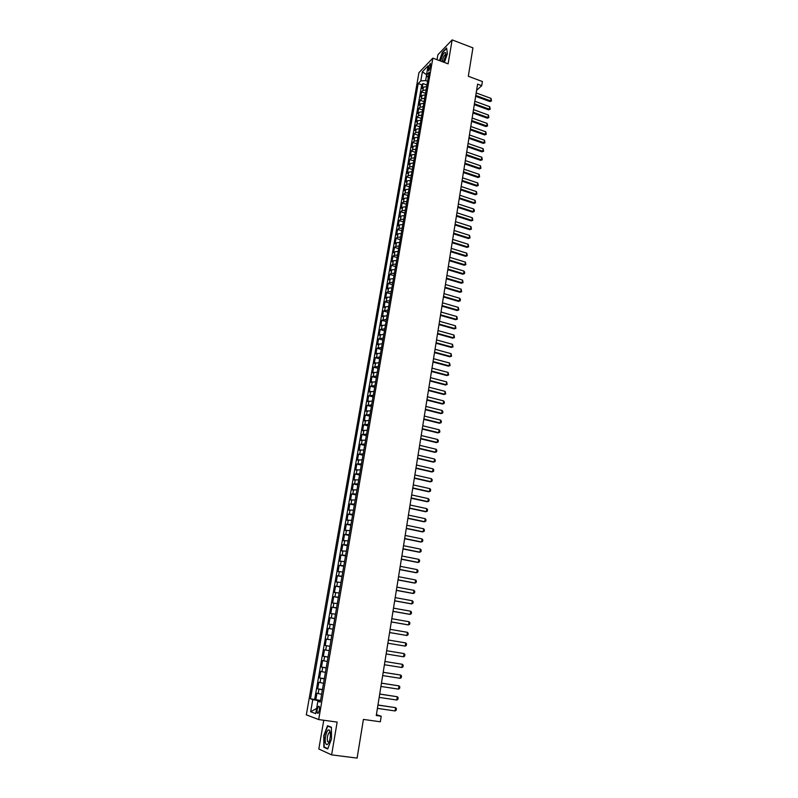 <?xml version="1.0" encoding="UTF-8"?>
<svg xmlns="http://www.w3.org/2000/svg" width="798" height="798" viewBox="0 0 798 798"><rect width="100%" height="100%" fill="white"/><g stroke="black" fill="none" stroke-linecap="round" stroke-linejoin="round"><path stroke-width="1.2" d="M319.39 710.15C319.739 707.198 319.409 705.911 318.422 706.31L317.195 709.372C316.846 712.335 317.175 713.611 318.163 713.222L319.39 710.15M323.759 720.255L318.821 749.003L331.619 754.868L357.105 758.1L363.419 719.417L380.327 721.791L381.215 716.225L376.397 714.689M418.94 72.658L306.322 714.838L318.681 719.557L432.835 58.124L418.94 72.658M432.835 58.124L448.107 63.84L452.147 39.9L437.863 54.793L437.025 59.69M452.147 39.9L472.935 47.87L468.306 76.269L482.391 81.526L481.723 85.685L477.593 84.149L376.267 715.517L381.215 716.225M426.701 86.513L423.449 87.172L422.092 88.538L422.96 83.561L426.96 85.017M426.122 89.855L422.87 90.503L421.514 91.86L425.524 93.316M421.514 91.86L420.646 96.857L422.002 95.521L425.254 94.872M423.798 103.261L420.546 103.89L419.189 105.216L420.067 100.199L424.087 101.635M422.341 111.69L419.09 112.309L417.733 113.605L418.611 108.568L422.641 110.004M420.885 120.159L417.623 120.747L416.267 122.034L417.145 116.977L421.184 118.393M419.409 128.658L416.147 129.236L414.8 130.493L415.678 125.416L419.728 126.822M417.933 137.186L414.671 137.755L413.324 138.992L414.212 133.884L418.262 135.291M416.456 145.755L413.184 146.303L411.838 147.52L412.726 142.393L416.795 143.79M414.97 154.363L411.688 154.892L410.352 156.089L411.239 150.942L415.319 152.328M413.474 163.001L410.192 163.51L408.855 164.687L409.753 159.52L413.843 160.897M411.977 171.68L408.696 172.168L407.349 173.326L408.247 168.139L412.347 169.505M410.471 180.388L407.18 180.867L405.843 181.994L406.751 176.787L410.86 178.144M408.955 189.136L405.663 189.595L404.327 190.702L405.234 185.475L409.354 186.822M407.439 197.924L404.137 198.363L402.8 199.45L403.718 194.193L407.848 195.53M405.913 206.752L402.611 207.171L401.274 208.228L402.192 202.951L406.342 204.288M404.377 215.61L401.075 216.009L399.748 217.046L400.666 211.749L404.815 213.066M402.84 224.507L399.539 224.896L398.202 225.904L399.13 220.587L403.289 221.894M401.294 233.445L397.983 233.804L396.656 234.802L397.584 229.455L401.763 230.752M399.748 242.422L396.436 242.762L395.1 243.729L396.037 238.363L400.227 239.649M398.182 251.43L394.87 251.759L393.544 252.697L394.481 247.31L398.681 248.587M396.626 260.477L393.304 260.786L391.978 261.704L392.915 256.298L397.125 257.564M395.05 269.564L391.728 269.854L390.402 270.751L391.349 265.315L395.569 266.572M393.474 278.702L390.142 278.971L388.826 279.839L389.773 274.382L394.003 275.629M391.888 287.869L388.556 288.118L387.239 288.956L388.187 283.48L392.436 284.716M390.292 297.075L386.96 297.305L385.643 298.123L386.601 292.617L390.85 293.844M388.696 306.322L384.047 307.32L385.005 301.794L389.264 303.011M387.09 315.609L382.432 316.557L383.399 311.011L387.678 312.218M385.474 324.936L380.826 325.843L381.793 320.267L386.082 321.464M383.858 334.302L379.2 335.16L380.177 329.564L384.476 330.741M382.232 343.709L377.574 344.527L378.551 338.901L382.86 340.068M380.596 353.155L375.938 353.923L376.915 348.277L381.245 349.434M378.96 362.651L374.292 363.369L375.279 357.694L379.619 358.841M377.314 372.177L372.646 372.846L373.634 367.16L377.983 368.287M375.659 381.753L370.99 382.372L371.988 376.656L376.347 377.783M373.993 391.369L369.324 391.938L370.322 386.192L374.691 387.309M372.327 401.025L367.649 401.554L368.656 395.778L373.035 396.885M370.641 410.731L365.973 411.199L366.98 405.404L371.379 406.491M368.965 420.476L364.287 420.895L365.304 415.07L369.703 416.147M367.27 430.262L362.591 430.631L363.609 424.785L368.028 425.853M365.574 440.087L360.896 440.406L361.913 434.541L366.352 435.588M363.858 449.962L359.19 450.232L360.207 444.336L364.656 445.374M362.142 459.887L357.474 460.097L358.502 454.172L362.96 455.199M360.427 469.852L355.748 470.012L356.786 464.057L361.255 465.074M358.691 479.857L354.013 479.967L355.05 473.992L359.539 474.99M356.955 489.912L352.277 489.962L353.324 483.957L357.813 484.945M355.21 500.007L350.531 500.007L351.579 493.982L356.088 494.95M353.454 510.151L348.776 510.102L349.823 504.037L354.352 505.004M351.699 520.346L347.01 520.236L348.068 514.151L352.606 515.099M349.923 530.58L345.245 530.411L346.302 524.296L350.851 525.234M348.147 540.864L343.459 540.645L344.527 534.5L349.085 535.418M346.362 551.189L341.674 550.909L342.751 544.745L347.32 545.652M344.566 561.573L339.878 561.233L340.955 555.039L345.544 555.927M342.761 571.996L338.073 571.597L339.16 565.373L343.758 566.251M340.955 582.47L336.267 582.011L337.355 575.757L341.963 576.625M339.14 592.984L334.442 592.475L335.539 586.191L340.167 587.039M337.305 603.557L332.616 602.989L333.714 596.675L338.352 597.512M335.469 614.171L330.781 613.542L331.888 607.198L336.537 608.026M333.624 624.844L328.936 624.146L330.043 617.782L334.711 618.59M331.778 635.557L327.08 634.809L328.197 628.405L332.876 629.203M331.03 639.856L326.342 639.078L325.225 645.512L329.923 646.28M329.165 650.649L324.477 649.811L323.35 656.265L328.068 657.023M327.29 661.482L322.601 660.584L321.474 667.068L326.202 667.806M325.414 672.375L320.716 671.407L319.579 677.931L324.327 678.649M323.519 683.307L318.831 682.28L317.684 688.834L322.442 689.542M428.456 67.431L428.616 70.872L430.511 66.823L430.361 63.381L428.456 67.431L430.202 68.079M320.387 701.412L317.873 701.282L320.277 702.09L429.154 72.309L426.481 75.052L428.227 77.655M317.873 701.282L315.739 713.631L310.651 711.756L312.776 699.587L310.472 698.819L418.202 83.541L420.785 80.897L422.381 71.77L428.077 65.835L426.481 75.052M422.96 83.561L421.723 84.817L314.671 699.417L320.557 700.484M321.624 694.3L316.926 693.213L315.779 699.786M322.382 689.901L317.684 688.834M324.277 678.928L319.579 677.931M326.163 668.016L321.474 667.068M328.048 657.143L323.35 656.265M329.913 646.33L325.225 645.512M328.197 628.405L332.886 629.123M330.043 617.782L334.741 618.44M331.888 607.198L336.576 607.797M333.714 596.675L338.402 597.213M335.539 586.191L340.227 586.67M337.355 575.757L342.043 576.176M339.16 565.373L343.848 565.732M340.955 555.039L345.644 555.338M342.751 544.745L347.429 544.984M344.527 534.5L349.215 534.69M346.302 524.296L350.99 524.436M348.068 514.151L352.756 514.221M349.823 504.037L354.512 504.057M351.579 493.982L356.257 493.942M353.324 483.957L358.003 483.877M355.05 473.992L359.738 473.842M356.786 464.057L361.454 463.867M358.502 454.172L363.18 453.932M360.207 444.336L364.886 444.037M361.913 434.541L366.591 434.192M363.609 424.785L368.287 424.386M365.304 415.07L369.973 414.621M366.98 405.404L371.649 404.905M368.656 395.778L373.324 395.229M370.322 386.192L374.99 385.594M371.988 376.656L376.646 376.008M373.634 367.16L378.302 366.452M375.279 357.694L379.948 356.945M376.915 348.277L381.584 347.479M378.551 338.901L383.21 338.053M380.177 329.564L384.836 328.676M381.793 320.267L386.451 319.33M383.399 311.011L388.057 310.033M385.005 301.794L386.322 300.986L389.653 300.766M386.601 292.617L387.918 291.789L391.249 291.539M388.187 283.48L389.514 282.622L392.835 282.362M389.773 274.382L391.1 273.495L394.421 273.215M391.349 265.315L392.676 264.407L395.998 264.108M392.915 256.298L394.242 255.36L397.564 255.041M394.481 247.31L395.808 246.353L399.12 246.013M396.037 238.363L397.364 237.385L400.676 237.026M397.584 229.455L398.92 228.457L402.222 228.078M399.13 220.587L400.466 219.56L403.768 219.161M400.666 211.749L402.002 210.702L405.294 210.293M402.192 202.951L403.529 201.884L406.83 201.455M403.718 194.193L405.055 193.096L408.347 192.647M405.234 185.475L406.571 184.358L409.863 183.889M406.751 176.787L408.087 175.64L411.369 175.161M408.247 168.139L409.593 166.972L412.875 166.463M409.753 159.52L411.09 158.333L414.371 157.814M411.239 150.942L412.586 149.735L415.858 149.196M412.726 142.393L414.072 141.166L417.344 140.608M414.212 133.884L415.559 132.638L418.82 132.059M415.678 125.416L417.035 124.139L420.297 123.55M417.145 116.977L418.501 115.68L421.763 115.072M418.611 108.568L419.967 107.251L423.219 106.633M420.067 100.199L421.424 98.862L424.676 98.224M426.581 75.202L425.643 80.608L420.785 80.897M427.598 81.316L425.643 80.608M331.619 754.868L337.145 722.1L318.681 719.557M476.606 90.304L481.723 85.685M320.467 700.943L318.143 700.614L318.023 701.292M421.723 84.817L418.202 83.541M314.671 699.417L310.472 698.819M312.776 699.587L318.143 700.614M426.541 74.703L422.381 71.77M310.651 711.756L316.636 708.454M444.386 62.444L447.429 53.666L446.601 47.95L442.301 52.409L439.479 60.608M327.699 748.983L331.509 738.898L331.389 727.227L327.509 725.721L323.779 735.666L323.838 747.247L327.699 748.983M325.175 747.427L323.838 747.247M476.187 92.937L491.039 98.403L491.488 100.927L489.892 101.536L475.638 96.309M491.039 98.403L490.65 100.887L475.778 95.431M491.488 100.927L489.892 101.536M443.409 62.084L445.773 55.591L445.773 52.768C444.097 51.88 442.421 54.533 440.765 60.728L440.715 61.067M445.892 54.703L445.274 54.553C444.077 55.551 443.159 57.456 442.531 60.289L442.431 61.715M439.718 60.698L442.491 52.648L446.651 48.329M330.013 731.447L329.365 730.24C327.27 727.786 324.098 738.659 325.604 743.128C326.512 745.462 327.669 745.073 329.075 741.98C330.392 738.11 330.711 734.599 330.013 731.447M330.302 732.943L329.125 732.654C327.519 734.958 326.981 737.881 327.489 741.442L329.005 742.15M327.838 748.614L324.158 746.968L324.098 735.746L327.719 726.11L331.389 727.537M328.926 726.27L327.719 726.11M474.85 101.266L489.733 106.703L490.191 109.226L488.585 109.835L474.301 104.648M489.733 106.703L489.344 109.196L474.441 103.78M490.191 109.226L488.585 109.835M473.503 109.635L488.426 115.042L488.885 117.565L487.279 118.174L472.965 113.017M488.426 115.042L488.037 117.545L473.094 112.159M488.885 117.565L487.279 118.174M472.157 118.044L487.119 123.411L487.578 125.934L485.972 126.543L471.608 121.416M487.119 123.411L486.73 125.924L471.748 120.568M487.578 125.934L485.972 126.543M470.8 126.473L485.802 131.81L486.261 134.343L484.655 134.942L470.261 129.845M485.802 131.81L485.403 134.333L470.391 129.017M486.261 134.343L484.655 134.942M469.443 134.952L484.486 140.249L484.945 142.782L483.329 143.381L468.895 138.323M484.486 140.249L484.087 142.782L469.034 137.495M484.945 142.782L483.329 143.381M468.077 143.46L483.159 148.717L483.618 151.251L482.002 151.859L467.538 146.822M483.159 148.717L482.76 151.271L467.668 146.014M483.618 151.251L482.002 151.859M466.7 151.999L481.822 157.226L482.281 159.76L480.665 160.368L466.162 155.371M481.822 157.226L481.423 159.79L466.291 154.563M482.281 159.76L480.665 160.368M465.324 160.578L480.486 165.765L480.945 168.298L479.329 168.907L464.785 163.939M480.486 165.765L480.077 168.338L464.915 163.151M480.945 168.298L479.329 168.907M463.947 169.186L479.139 174.343L479.608 176.877L477.982 177.485L463.409 172.558M479.139 174.343L478.74 176.927L463.528 171.779M479.608 176.877L477.982 177.485M462.561 177.834L477.793 182.961L478.261 185.495L476.635 186.094L462.012 181.196M477.793 182.961L477.384 185.555L462.142 180.438M478.261 185.495L476.635 186.094M461.164 186.523L476.436 191.61L476.905 194.143L475.279 194.742L460.626 189.884M476.436 191.61L476.027 194.213L460.745 189.136M476.905 194.143L475.279 194.742M459.768 195.241L475.079 200.298L475.548 202.832L473.912 203.43L459.229 198.602M475.079 200.298L474.67 202.901L459.339 197.864M475.548 202.832L473.912 203.43M458.361 203.999L473.713 209.016L474.391 210.243L474.182 211.55L472.546 212.148L457.823 207.36M473.713 209.016L473.304 211.64L457.932 206.632M474.182 211.55L472.546 212.148M456.945 212.797L472.336 217.774L472.815 220.308L471.169 220.906L456.406 216.148M472.336 217.774L471.927 220.408L456.526 215.44M472.815 220.308L471.169 220.906M455.528 221.625L470.96 226.562L471.438 229.106L469.793 229.704L454.99 224.986M470.96 226.562L470.551 229.216L455.099 224.288M471.438 229.106L469.793 229.704M454.102 230.492L469.573 235.4L470.052 237.934L468.406 238.532L453.563 233.844M469.573 235.4L469.164 238.053L453.673 233.166M470.052 237.934L468.406 238.532M452.675 239.4L468.187 244.268L468.665 246.801L467.02 247.4L452.137 242.752M468.187 244.268L467.768 246.931L452.247 242.083M468.665 246.801L467.02 247.4M451.239 248.348L466.79 253.166L467.279 255.709L465.623 256.308L450.7 251.699M466.79 253.166L466.371 255.849L450.81 251.041M467.279 255.709L465.623 256.308M449.803 257.325L465.394 262.113L465.872 264.657L464.217 265.245L449.264 260.677M465.394 262.113L464.975 264.806L449.364 260.028M465.872 264.657L464.217 265.245M448.356 266.352L463.987 271.091L464.685 272.288L464.466 273.634L462.81 274.223L447.818 269.694M463.987 271.091L463.558 273.794L447.917 269.066M464.466 273.634L462.81 274.223M446.9 275.41L462.571 280.108L463.059 282.652L461.394 283.24L446.361 278.751M462.571 280.108L462.152 282.821L446.461 278.133M463.059 282.652L461.394 283.24M445.434 284.507L461.154 289.165L461.643 291.709L459.977 292.297L444.905 287.839M461.154 289.165L460.725 291.888L444.995 287.24M461.643 291.709L459.977 292.297M443.967 293.644L459.728 298.262L460.436 299.44L460.217 300.806L458.551 301.395L443.439 296.976M459.728 298.262L459.299 300.996L443.528 296.387M460.217 300.806L458.551 301.395M442.501 302.811L458.301 307.4L458.79 309.943L457.124 310.532L441.962 306.153M458.301 307.4L457.872 310.143L442.052 305.574M458.79 309.943L457.124 310.532M441.025 312.028L456.865 316.567L457.354 319.12L455.678 319.699L440.486 315.36M456.865 316.567L456.426 319.33L440.576 314.801M457.354 319.12L455.678 319.699M439.538 321.285L455.419 325.784L455.917 328.327L454.242 328.916L439 324.616M455.419 325.784L454.99 328.557L439.09 324.068M455.917 328.327L454.242 328.916M438.042 330.581L453.972 335.03L454.471 337.584L452.785 338.162L437.513 333.903M453.972 335.03L453.533 337.823L437.593 333.374M454.471 337.584L452.785 338.162M436.546 339.908L452.516 344.327L453.015 346.871L451.329 347.449L436.007 343.24M452.516 344.327L452.077 347.12L436.097 342.721M453.015 346.871L451.329 347.449M435.04 349.285L451.05 353.664L451.558 356.207L449.863 356.786L434.511 352.606M451.05 353.664L450.611 356.467L434.591 352.108M451.558 356.207L449.863 356.786M433.533 358.701L449.583 363.03L450.092 365.584L448.396 366.152L432.995 362.023M449.583 363.03L449.144 365.853L433.075 361.534M450.092 365.584L448.396 366.152M432.017 368.157L448.107 372.447L448.616 374.99L446.92 375.569L431.479 371.479M448.107 372.447L447.668 375.279L431.558 371M448.616 374.99L446.92 375.569M430.491 377.654L446.631 381.893L447.139 384.446L445.444 385.015L429.952 380.965M446.631 381.893L446.182 384.736L430.032 380.516M447.139 384.446L445.444 385.015M428.955 387.2L445.144 391.389L445.653 393.943L443.947 394.511L428.426 390.511M445.144 391.389L444.695 394.252L428.496 390.062M445.653 393.943L443.947 394.511M427.419 396.776L443.648 400.925L444.386 402.042L444.157 403.479L442.461 404.047L426.89 400.087M443.648 400.925L443.199 403.798L426.96 399.658M444.157 403.479L442.461 404.047M425.873 406.401L442.152 410.501L442.89 411.618L442.661 413.055L440.955 413.623L425.344 409.703M442.152 410.501L441.693 413.384L425.414 409.294M424.327 416.067L440.646 420.127L441.384 421.234L441.154 422.681L439.449 423.239L423.798 419.369M440.646 420.127L440.187 423.02L423.858 418.97M422.77 425.773L439.129 429.783L439.868 430.89L439.648 432.336L437.932 432.905L422.242 429.075M439.129 429.783L438.671 432.696L422.302 428.696M421.204 435.518L437.613 439.489L438.351 440.586L438.122 442.042L436.406 442.601L420.676 438.82M437.613 439.489L437.154 442.411L420.736 438.451M419.628 445.314L436.087 449.234L436.835 450.321L436.606 451.788L434.88 452.346L419.1 448.606M436.087 449.234L435.618 452.167L419.159 448.267M418.052 455.149L434.551 459.03L435.299 460.107L435.07 461.583L433.344 462.142L417.524 458.441M434.551 459.03L434.092 461.972L417.573 458.112M416.466 465.035L433.005 468.855L433.763 469.932L433.533 471.409L431.808 471.967L415.938 468.326M433.005 468.855L432.546 471.818L415.987 468.007M414.87 474.96L431.459 478.73L432.217 479.807L431.987 481.294L430.262 481.842L414.342 478.241M431.459 478.73L431 481.703L414.391 477.942M413.274 484.925L429.913 488.655L430.671 489.723L430.431 491.209L428.706 491.768L412.746 488.206M429.913 488.655L429.444 491.638L412.795 487.927M411.668 494.94L428.346 498.62L429.115 499.678L428.875 501.174L427.139 501.733L411.14 498.221M428.346 498.62L427.878 501.613L411.179 497.952M410.052 505.004L426.78 508.625L427.548 509.683L427.309 511.189L425.573 511.737L409.524 508.276M426.78 508.625L426.312 511.638L409.564 508.027M408.426 515.109L425.204 518.68L425.972 519.727L425.733 521.234L423.997 521.792L407.908 518.381M425.204 518.68L424.726 521.702L407.938 518.151M406.8 525.254L423.618 528.785L424.396 529.822L424.157 531.338L422.411 531.887L406.272 528.525M423.618 528.785L423.149 531.817L406.312 528.306M405.165 535.448L422.032 538.929L422.81 539.957L422.571 541.483L420.825 542.032L404.636 538.72M422.032 538.929L421.553 541.982L404.676 538.52M403.519 545.692L420.436 549.114L421.214 550.141L420.975 551.667L419.219 552.216L403 548.954M420.436 549.114L419.957 552.176L403.03 548.775M401.873 555.987L418.83 559.348L419.618 560.366L419.379 561.912L417.623 562.45L401.344 559.238M418.83 559.348L418.351 562.43L401.374 559.079M400.207 566.321L417.224 569.632L418.012 570.64L417.763 572.186L416.007 572.735L399.688 569.572M417.224 569.632L416.736 572.725L399.708 569.433M398.541 576.705L415.608 579.966L416.396 580.964L416.147 582.52L414.391 583.059L398.022 579.947M415.608 579.966L415.12 583.069L398.042 579.827M396.865 587.129L413.982 590.34L414.77 591.338L414.531 592.894L412.766 593.433L396.347 590.37M413.982 590.34L413.494 593.463L396.367 590.271M395.19 597.612L412.347 600.764L413.145 601.752L412.895 603.318L411.13 603.847L394.671 600.844M412.347 600.764L411.858 603.896L394.681 600.764M393.504 608.136L410.711 611.228L411.509 612.216L411.259 613.792L409.484 614.32L392.985 611.368M410.711 611.228L410.212 614.38L392.995 611.298M391.798 618.709L409.065 621.752L409.863 622.729L409.613 624.305L407.838 624.834L391.279 621.941M409.065 621.752L408.566 624.914L391.289 621.891M390.102 629.333L407.409 632.315L408.207 633.283L407.958 634.869L406.91 635.497L389.584 632.555M407.409 632.315L406.91 635.497L389.584 632.525M405.743 642.929L406.551 643.896L406.302 645.492L405.244 646.121L387.868 643.228L405.244 646.121L405.743 642.929L388.387 640.006M403.569 656.804L404.067 653.592L386.661 650.719L404.067 653.592L404.885 654.55L404.636 656.155L403.569 656.804L386.142 653.951M401.893 667.527L402.392 664.305L384.935 661.472L402.392 664.305L403.209 665.253L402.96 666.869L401.893 667.527L384.417 664.734M383.2 672.315L400.706 675.068L401.524 676.006L401.274 677.632L400.197 678.31L382.681 675.577M400.197 678.31L400.706 675.068L383.21 672.275M381.454 683.188L399.01 685.881L399.838 686.819L399.579 688.445L398.501 689.133L380.925 686.46M398.501 689.133L399.01 685.881L381.464 683.128M379.698 694.11L397.314 696.744L398.142 697.671L397.883 699.307L396.796 700.016L379.17 697.402M396.796 700.016L397.314 696.744L379.718 694.031M377.943 705.083L395.599 707.656L396.436 708.574L396.177 710.22L395.09 710.948L377.414 708.385M395.09 710.948L395.599 707.656L377.953 704.983M422.87 90.503L423.449 87.172M318.143 693.592L318.911 689.203M320.048 682.629L320.806 678.26M321.943 671.716L322.701 667.367M323.828 660.854L324.577 656.525M325.704 650.051L326.452 645.742M327.579 639.288L328.317 634.999M329.434 628.575L330.173 624.305M331.29 617.921L332.028 613.662M333.125 607.308L333.863 603.079M334.961 596.744L335.689 592.535M336.786 586.231L337.514 582.041M338.601 575.767L339.33 571.587M340.417 565.343L341.135 561.194M342.212 554.969L342.931 550.839M344.008 544.655L344.726 540.535M345.793 534.371L346.502 530.271M347.569 524.146L348.277 520.067M349.334 513.962L350.043 509.902M351.1 503.817L351.798 499.777M352.856 493.723L353.554 489.703M354.591 483.678L355.29 479.678M356.337 473.673L357.025 469.693M358.063 463.718L358.751 459.748M359.788 453.803L360.467 449.853M361.494 443.937L362.182 439.997M363.2 434.112L363.888 430.192M364.905 424.327L365.584 420.426M366.591 414.591L367.27 410.711M368.277 404.895L368.945 401.025M369.953 395.239L370.621 391.389M371.619 385.624L372.287 381.793M373.284 376.058L373.943 372.247M374.94 366.531L375.599 362.731M376.586 357.045L377.245 353.265M378.222 347.599L378.88 343.838M379.858 338.202L380.506 334.452M381.484 328.836L382.132 325.105M383.1 319.509L383.748 315.799M384.716 310.232L385.354 306.532M386.322 300.986L386.96 297.305M387.918 291.789L388.556 288.118M389.514 282.622L390.142 278.971M391.1 273.495L391.728 269.854M392.676 264.407L393.304 260.786M394.242 255.36L394.87 251.759M395.808 246.353L396.436 242.762M397.364 237.385L397.983 233.804M398.92 228.457L399.539 224.896M400.466 219.56L401.075 216.009M402.002 210.702L402.611 207.171M403.529 201.884L404.137 198.363M405.055 193.096L405.663 189.595M406.571 184.358L407.18 180.867M408.087 175.64L408.696 172.168M409.593 166.972L410.192 163.51M411.09 158.333L411.688 154.892M412.586 149.735L413.184 146.303M414.072 141.166L414.671 137.755M415.559 132.638L416.147 129.236M417.035 124.139L417.623 120.747M418.501 115.68L419.09 112.309M419.967 107.251L420.546 103.89M421.424 98.862L422.002 95.521M429.484 69.775L428.137 69.276M319.2 706.42L318.422 706.31M445.922 54.384L445.773 52.768M445.892 54.783L445.274 54.553M330.073 732.624L329.365 730.24M330.222 732.803L329.125 732.654"/></g></svg>
